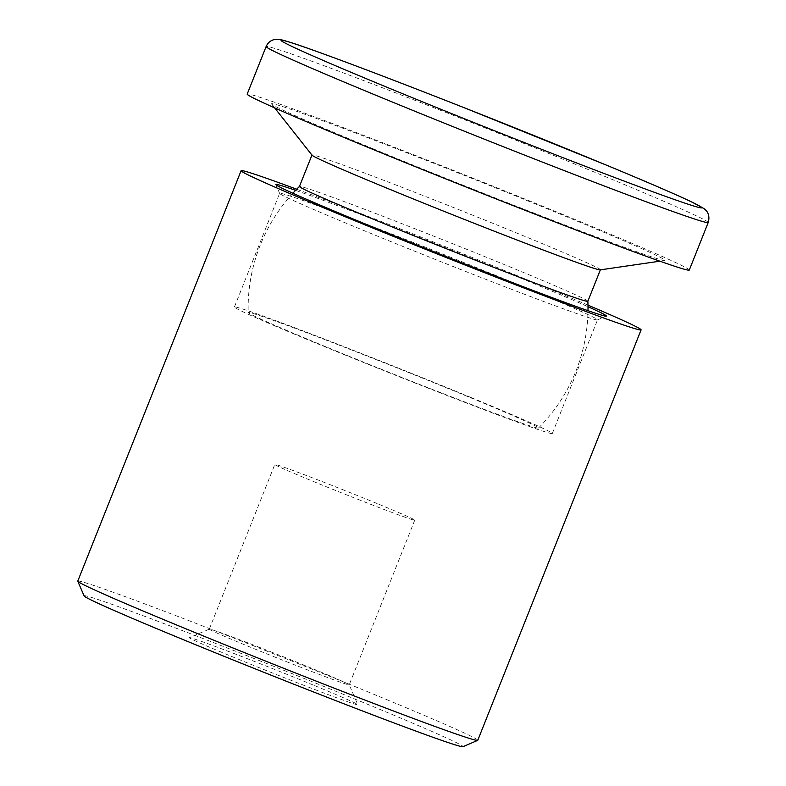 <?xml version="1.0" encoding="UTF-8"?>
<svg xmlns="http://www.w3.org/2000/svg" width="786" height="786" viewBox="0 0 786 786"><rect width="100%" height="100%" fill="white"/><g stroke="black" fill="none" stroke-linecap="round" stroke-linejoin="round"><path stroke-width="0.59" stroke-dasharray="3.93 2.95" d="M689.293 270.05A237.912 5.384 21.7 0 0 470.234 177.086A237.912 5.384 21.7 0 0 247.187 94.114M470.883 397.441A171.073 3.871 -158.3 0 1 552.312 433.499A171.073 3.871 -158.3 0 1 391.929 373.841A171.073 3.871 -158.3 0 1 234.415 306.992A171.073 3.871 -158.3 0 1 470.883 397.441M464.162 395.083A156.237 3.537 -158.3 0 1 538.508 428.046A156.237 3.537 -158.3 0 1 322.565 345.408A156.237 3.537 -158.3 0 1 248.189 312.514A156.237 3.537 -158.3 0 1 464.162 395.083M516.107 283.785A171.073 3.871 -158.3 0 1 597.537 319.843A171.073 3.871 -158.3 0 1 597.468 319.912A171.073 3.871 -158.3 0 1 437.163 260.186A171.073 3.871 -158.3 0 1 279.649 193.435A171.073 3.871 -158.3 0 1 279.639 193.336A171.073 3.871 -158.3 0 1 516.107 283.785M295.595 190.35A177.872 4.028 -158.3 0 1 521.707 278.549A177.872 4.028 -158.3 0 1 588.007 306.717M296.695 189.22A215.256 4.873 -158.3 0 1 538.646 284.493A215.256 4.873 -158.3 0 1 587.977 305.135M77.775 581.109A215.256 4.873 -158.3 0 1 375.315 694.912A215.256 4.873 -158.3 0 1 477.78 740.284M84.122 595.935A203.928 4.618 -158.3 0 1 366.001 703.637A203.928 4.618 -158.3 0 1 462.974 746.7M314.655 685.628A90.636 2.053 -158.3 0 1 357.797 704.678A90.636 2.053 -158.3 0 1 272.83 673.13A90.636 2.053 -158.3 0 1 189.416 637.672A90.636 2.053 -158.3 0 1 314.655 685.628M313.378 668.955A75.309 1.7 -158.3 0 1 349.22 684.783A75.309 1.7 -158.3 0 1 349.22 684.822A75.309 1.7 -158.3 0 1 278.627 658.57A75.309 1.7 -158.3 0 1 209.282 629.144A75.309 1.7 -158.3 0 1 209.322 629.114A75.309 1.7 -158.3 0 1 313.378 668.955M378.911 504.288A75.309 1.7 -158.3 0 1 414.753 520.165A75.309 1.7 -158.3 0 1 344.15 493.903A75.309 1.7 -158.3 0 1 274.815 464.477A75.309 1.7 -158.3 0 1 378.911 504.288M587.859 301.264A155.206 3.508 21.7 0 0 587.869 301.225A155.206 3.508 21.7 0 0 444.945 240.614A155.206 3.508 21.7 0 0 299.456 186.459A155.206 3.508 21.7 0 0 299.437 186.488M600.229 269.863A155.206 3.508 21.7 0 0 600.396 269.775A155.206 3.508 21.7 0 0 457.481 209.125A155.206 3.508 21.7 0 0 311.973 154.999A155.206 3.508 21.7 0 0 312.032 155.176M372.299 148.426A211.729 4.785 21.7 0 0 664.74 260.48A211.729 4.785 21.7 0 0 470.008 177.636A211.729 4.785 21.7 0 0 271.602 104.037A211.729 4.785 21.7 0 0 372.299 148.426M708.225 222.487A237.912 5.384 21.7 0 0 489.157 129.513A237.912 5.384 21.7 0 0 266.12 46.551M552.312 433.499L597.537 319.843M234.415 306.992L279.639 193.336M597.468 319.912L606.291 316.11M279.649 193.435L275.847 184.612M209.322 629.114L189.416 637.672M414.753 520.165L349.22 684.822L357.797 704.678M209.282 629.144L274.815 464.477M538.508 428.046A169.943 169.943 0 0 0 587.987 310.676M292.873 193.238A169.943 169.943 0 0 0 248.189 312.514M659.886 261.188L664.74 260.48M274.648 107.888L271.602 104.037"/><path stroke-width="1.18" d="M266.12 46.551L247.187 94.114A237.912 5.384 21.7 0 0 360.43 144.26A237.912 5.384 21.7 0 0 689.293 270.05L708.225 222.487C710.515 214.588 706.192 210.52 705.946 210.373L704.05 208.644L691.67 201.923C675.724 194.378 647.91 182.362 608.207 165.866L463.878 107.594C399.121 82.098 348.709 62.89 312.641 49.99C296.243 44.095 285.436 40.636 280.219 39.585L274.334 39.575C270.561 40.45 267.82 42.778 266.12 46.551A237.912 5.384 21.7 0 0 379.363 96.698A237.912 5.384 21.7 0 0 708.225 222.487M588.007 306.717A177.872 4.028 -158.3 0 1 606.291 316.11A177.872 4.028 -158.3 0 1 439.62 254.016A177.872 4.028 -158.3 0 1 275.847 184.612A177.872 4.028 -158.3 0 1 295.595 190.35M587.977 305.135A215.256 4.873 -158.3 0 1 641.101 329.865A215.256 4.873 -158.3 0 1 439.305 254.802A215.256 4.873 -158.3 0 1 241.106 170.69A215.256 4.873 -158.3 0 1 296.695 189.22M641.101 329.865L477.78 740.284A215.256 4.873 -158.3 0 1 477.682 740.373A215.256 4.873 -158.3 0 1 275.974 665.221A215.256 4.873 -158.3 0 1 77.785 581.227A215.256 4.873 -158.3 0 1 77.775 581.109L241.106 170.69M477.682 740.373L462.974 746.7A203.928 4.618 -158.3 0 1 271.887 675.508A203.928 4.618 -158.3 0 1 84.122 595.935L77.785 581.227M311.944 155.068L299.437 186.488A155.206 3.508 21.7 0 0 373.321 219.206A155.206 3.508 21.7 0 0 587.859 301.264L600.366 269.844M274.648 107.888L312.032 155.176A155.206 3.508 21.7 0 0 385.847 187.716A155.206 3.508 21.7 0 0 600.229 269.863L659.886 261.188M388.677 87.973A226.584 5.129 21.7 0 0 701.869 207.642A226.584 5.129 21.7 0 0 383.519 76.37A226.584 5.129 21.7 0 0 388.677 87.973M587.987 310.676A169.943 169.943 0 0 0 587.869 301.244M299.446 186.469A169.943 169.943 0 0 0 292.873 193.238"/></g></svg>
